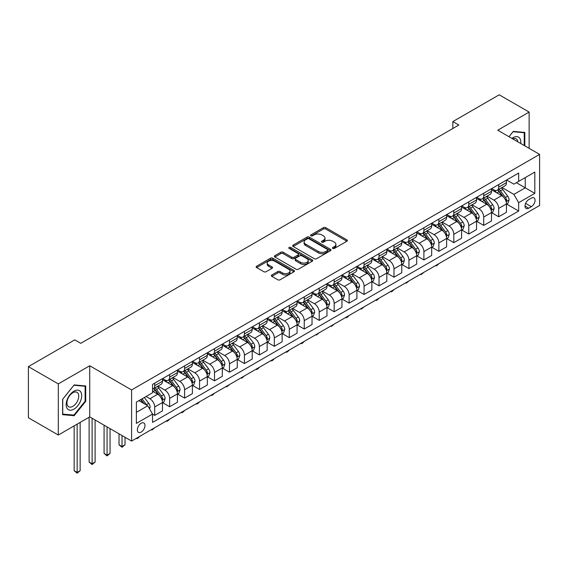 <?xml version="1.0" encoding="UTF-8"?>
<svg xmlns="http://www.w3.org/2000/svg" width="568" height="568" viewBox="0 0 568 568"><rect width="100%" height="100%" fill="white"/><g stroke="black" fill="none" stroke-linecap="round" stroke-linejoin="round"><path stroke-width="0.85" d="M332.763 248.429A1.164 0.674 0 0 0 334.403 248.429L346.885 241.222A1.661 0.959 0 0 0 347.368 240.541A1.661 0.959 0 0 0 346.885 239.866L325.741 227.661A1.661 0.959 0 0 0 323.398 227.661L310.916 234.868A1.164 0.674 0 0 0 310.575 235.337A1.164 0.674 0 0 0 310.916 235.812A1.164 0.674 0 0 0 312.563 235.812L314.175 234.882A5.318 3.067 0 0 1 321.694 234.882L323.455 235.897A5.318 3.067 0 0 1 325.01 238.07A5.318 3.067 0 0 1 323.455 240.236L321.836 241.173A1.164 0.674 0 0 0 321.495 241.649A1.164 0.674 0 0 0 321.836 242.117A1.164 0.674 0 0 0 323.483 242.117L325.095 241.187A5.318 3.067 0 0 1 332.614 241.187L334.374 242.202A5.318 3.067 0 0 1 335.929 244.375A5.318 3.067 0 0 1 334.374 246.547L332.763 247.478A1.164 0.674 0 0 0 332.422 247.953A1.164 0.674 0 0 0 332.763 248.429L332.763 247.478M141.169 432.085A5.417 3.124 120 0 0 144.705 427.313A5.417 3.124 120 0 0 143.874 422.975A5.417 3.124 120 0 0 141.169 423.245A5.417 3.124 120 0 0 137.633 428.016A5.417 3.124 120 0 0 138.464 432.355A5.417 3.124 120 0 0 141.169 432.085M271.838 274.99A1.661 0.959 0 0 0 271.348 275.665A1.661 0.959 0 0 0 271.838 276.346L277.766 279.768A1.661 0.959 0 0 0 280.116 279.768L293.976 271.767A1.661 0.959 0 0 0 294.458 271.092A1.661 0.959 0 0 0 293.976 270.411L272.832 258.206A1.661 0.959 0 0 0 270.489 258.206L256.63 266.207A1.661 0.959 0 0 0 256.14 266.889A1.661 0.959 0 0 0 256.63 267.563L263.793 271.703A1.661 0.959 0 0 0 266.144 271.703L272.072 268.274A1.661 0.959 0 0 0 272.555 267.599A1.661 0.959 0 0 0 272.072 266.917L268.522 264.865A4.445 2.563 0 0 1 267.216 263.055A4.445 2.563 0 0 1 269.963 260.684A4.445 2.563 0 0 1 274.805 261.244L288.721 269.275A4.445 2.563 0 0 1 290.021 271.092A4.445 2.563 0 0 1 287.28 273.456A4.445 2.563 0 0 1 282.438 272.903L280.116 271.568A1.661 0.959 0 0 0 277.766 271.568L271.838 274.99L271.838 276.346M89.723 365.771L58.312 383.904L28.4 366.637L28.4 417.75L58.312 435.024L89.723 416.891L131.599 441.066L131.599 389.946L89.723 365.771L89.723 416.891M529.127 148.347L529.127 112.081L497.724 130.214L539.6 154.389L131.599 389.946M529.127 112.081L499.215 94.806L452.852 121.58L452.852 128.489M28.4 366.637L74.763 339.863L80.748 343.32L458.837 125.031L452.852 121.58M314.296 258.681A1.661 0.959 0 0 0 316.639 258.681L330.498 250.68A1.661 0.959 0 0 0 330.988 250.005A1.661 0.959 0 0 0 330.498 249.324L309.361 237.119A1.661 0.959 0 0 0 307.011 237.119L293.152 245.12A1.661 0.959 0 0 0 292.669 245.802A1.661 0.959 0 0 0 293.152 246.476L314.296 258.681M289.566 248.677A1.164 0.674 0 0 1 290.745 248.841L290.745 247.463L312.237 259.867A1.661 0.959 0 0 1 312.727 260.549A1.661 0.959 0 0 1 312.237 261.223L298.377 269.225A1.661 0.959 0 0 1 296.027 269.225L274.891 257.02L274.891 255.664A1.661 0.959 0 0 0 274.401 256.346A1.661 0.959 0 0 0 274.891 257.02M274.891 255.664L280.819 252.242A1.661 0.959 0 0 1 283.169 252.242L291.746 257.19A1.661 0.959 0 0 0 294.089 257.19L298.03 254.918A1.661 0.959 0 0 0 298.512 254.244A1.661 0.959 0 0 0 298.03 253.562L289.098 248.408A1.164 0.674 0 0 1 288.757 247.932A1.164 0.674 0 0 1 289.481 247.314A1.164 0.674 0 0 1 290.745 247.463M531.343 198.118L528.709 199.638A5.247 3.032 120 0 0 525.286 204.26A5.247 3.032 120 0 0 526.089 208.463A5.247 3.032 120 0 0 528.709 208.2L531.343 206.681A5.247 3.032 120 0 0 534.772 202.059A5.247 3.032 120 0 0 533.97 197.856A5.247 3.032 120 0 0 531.343 198.118M131.599 441.066L539.6 205.509L539.6 154.389M506.635 179.985L513.877 184.16L518.662 181.398L518.662 173.041L152.536 384.422L152.536 392.779L136.384 402.108L136.384 423.38L152.536 414.058L152.536 422.415L518.662 211.033L518.662 202.677L513.877 194.384L501.977 187.518M518.662 181.398L534.815 172.076L534.815 193.354L518.662 202.677M58.312 383.904L58.312 435.024M516.39 182.711L525.244 187.823L525.244 177.599L534.815 172.076M513.877 194.384L525.244 187.823L534.815 193.354M136.384 412.332L147.751 405.765L138.897 400.653M152.536 414.129L154.688 415.371L154.688 407.015A6.766 3.905 -120 0 0 149.902 398.722L146.075 396.514M154.688 415.371L162.469 410.877L162.469 402.52A6.766 3.905 -120 0 0 157.684 394.235L152.536 391.26M162.647 402.691L169.647 406.738L169.647 398.374A6.766 3.905 -120 0 0 164.862 390.088L157.989 386.119M169.647 406.738L177.422 402.243L177.422 393.887A6.766 3.905 -120 0 0 172.636 385.594L162.469 379.722M177.599 394.057L184.6 398.097L184.6 389.74A6.766 3.905 -120 0 0 179.815 381.455L172.942 377.486M184.6 398.097L192.382 393.61L192.382 385.253A6.766 3.905 -120 0 0 187.596 376.96L177.422 371.089M192.559 385.423L199.56 389.463L199.56 381.107A6.766 3.905 -120 0 0 194.774 372.814L187.901 368.852M199.56 389.463L207.334 384.976L207.334 376.62A6.766 3.905 -120 0 0 202.549 368.327L192.382 362.455M207.512 376.79L214.512 380.83L214.512 372.473A6.766 3.905 -120 0 0 209.727 364.18L202.854 360.219M214.512 380.83L222.294 376.343L222.294 367.979A6.766 3.905 -120 0 0 217.508 359.693L207.334 353.821M222.471 368.156L229.472 372.196L229.472 363.839A6.766 3.905 -120 0 0 224.687 355.547L217.814 351.578M229.472 372.196L237.246 367.709L237.246 359.345A6.766 3.905 -120 0 0 232.461 351.059L222.294 345.188M237.424 359.523L244.425 363.563L244.425 355.199A6.766 3.905 -120 0 0 239.639 346.913L232.766 342.944M244.425 363.563L252.206 359.068L252.206 350.712A6.766 3.905 -120 0 0 247.421 342.426L237.246 336.554M252.384 350.882L259.384 354.929L259.384 346.565A6.766 3.905 -120 0 0 254.599 338.279L247.726 334.311M259.384 354.929L267.159 350.435L267.159 342.078A6.766 3.905 -120 0 0 262.373 333.785L252.206 327.913M267.336 342.248L274.337 346.288L274.337 337.932A6.766 3.905 -120 0 0 269.551 329.646L262.679 325.677M274.337 346.288L282.118 341.801L282.118 333.444A6.766 3.905 -120 0 0 277.333 325.152L267.159 319.28M282.296 333.615L289.297 337.655L289.297 329.298A6.766 3.905 -120 0 0 284.511 321.005L277.638 317.043M289.297 337.655L297.071 333.167L297.071 324.811A6.766 3.905 -120 0 0 292.286 316.518L282.118 310.646M297.249 324.981L304.249 329.021L304.249 320.664A6.766 3.905 -120 0 0 299.464 312.372L292.591 308.403M304.249 329.021L312.031 324.534L312.031 316.17A6.766 3.905 -120 0 0 307.238 307.884L297.071 302.013M312.208 316.348L319.209 320.387L319.209 312.031A6.766 3.905 -120 0 0 314.423 303.738L307.551 299.769M319.209 320.387L326.983 315.893L326.983 307.536A6.766 3.905 -120 0 0 322.198 299.251L312.031 293.379M327.161 307.714L334.161 311.754L334.161 303.39A6.766 3.905 -120 0 0 329.376 295.104L322.503 291.135M334.161 311.754L341.943 307.26L341.943 298.903A6.766 3.905 -120 0 0 337.151 290.617L326.983 284.745M342.121 299.073L349.121 303.12L349.121 294.756A6.766 3.905 -120 0 0 344.336 286.471L337.463 282.502M349.121 303.12L356.896 298.626L356.896 290.269A6.766 3.905 -120 0 0 352.11 281.976L341.943 276.105M357.073 290.44L364.074 294.48L364.074 286.123A6.766 3.905 -120 0 0 359.288 277.837L352.416 273.868M364.074 294.48L371.855 289.992L371.855 281.636A6.766 3.905 -120 0 0 367.063 273.343L356.896 267.471M372.033 281.806L379.034 285.846L379.034 277.489A6.766 3.905 -120 0 0 374.248 269.196L367.375 265.235M379.034 285.846L386.808 281.359L386.808 273.002A6.766 3.905 -120 0 0 382.023 264.709L371.855 258.838M386.985 273.173L393.986 277.212L393.986 268.856A6.766 3.905 -120 0 0 389.201 260.563L382.328 256.594M393.986 277.212L401.768 272.725L401.768 264.361A6.766 3.905 -120 0 0 396.975 256.076L386.808 250.204M401.945 264.539L408.946 268.579L408.946 260.222A6.766 3.905 -120 0 0 404.16 251.929L397.288 247.96M408.946 268.579L416.72 264.084L416.72 255.728A6.766 3.905 -120 0 0 411.935 247.442L401.768 241.57M416.898 255.905L423.898 259.945L423.898 251.581A6.766 3.905 -120 0 0 419.113 243.296L412.24 239.327M423.898 259.945L431.68 255.451L431.68 247.094A6.766 3.905 -120 0 0 426.887 238.801L416.72 232.93M431.857 247.265L438.858 251.312L438.858 242.948A6.766 3.905 -120 0 0 434.073 234.662L427.2 230.693M438.858 251.312L446.633 246.817L446.633 238.461A6.766 3.905 -120 0 0 441.847 230.168L431.68 224.296M446.81 238.631L453.811 242.671L453.811 234.314A6.766 3.905 -120 0 0 449.025 226.029L442.152 222.06M453.811 242.671L461.592 238.184L461.592 229.827A6.766 3.905 -120 0 0 456.8 221.534L446.633 215.662M461.77 229.997L468.77 234.037L468.77 225.681A6.766 3.905 -120 0 0 463.985 217.388L457.112 213.426M468.77 234.037L476.545 229.55L476.545 221.186A6.766 3.905 -120 0 0 471.76 212.901L461.592 207.029M476.722 221.364L483.723 225.404L483.723 217.047A6.766 3.905 -120 0 0 478.938 208.754L472.065 204.785M483.723 225.404L491.505 220.916L491.505 212.553A6.766 3.905 -120 0 0 486.712 204.267L476.545 198.395M491.682 212.73L498.683 216.77L498.683 208.413A6.766 3.905 -120 0 0 493.897 200.121L487.024 196.152M498.683 216.77L506.457 212.276L506.457 203.919A6.766 3.905 -120 0 0 501.672 195.633L491.505 189.762M491.682 188.619L493.897 189.897A6.766 3.905 -120 0 0 497.277 190.23A6.766 3.905 -120 0 0 498.683 187.135L498.683 184.579M476.722 197.252L478.938 198.53A6.766 3.905 -120 0 0 482.324 198.864A6.766 3.905 -120 0 0 483.723 195.768L483.723 193.212M461.77 205.886L463.985 207.164A6.766 3.905 -120 0 0 467.365 207.505A6.766 3.905 -120 0 0 468.77 204.402L468.77 201.846M446.81 214.526L449.025 215.804A6.766 3.905 -120 0 0 452.412 216.138A6.766 3.905 -120 0 0 453.811 213.035L453.811 210.479M431.857 223.16L434.073 224.438A6.766 3.905 -120 0 0 437.452 224.772A6.766 3.905 -120 0 0 438.858 221.676L438.858 219.12M416.898 231.794L419.113 233.072A6.766 3.905 -120 0 0 422.5 233.405A6.766 3.905 -120 0 0 423.898 230.31L423.898 227.754M401.945 240.427L404.16 241.705A6.766 3.905 -120 0 0 407.54 242.039A6.766 3.905 -120 0 0 408.946 238.943L408.946 236.387M386.985 249.061L389.201 250.339A6.766 3.905 -120 0 0 392.587 250.673A6.766 3.905 -120 0 0 393.986 247.577L393.986 245.021M372.033 257.695L374.248 258.972A6.766 3.905 -120 0 0 377.628 259.313A6.766 3.905 -120 0 0 379.034 256.211L379.034 253.655M357.073 266.335L359.288 267.613A6.766 3.905 -120 0 0 362.675 267.947A6.766 3.905 -120 0 0 364.074 264.844L364.074 262.288M342.121 274.969L344.336 276.247A6.766 3.905 -120 0 0 347.715 276.58A6.766 3.905 -120 0 0 349.121 273.485L349.121 270.929M327.161 283.602L329.376 284.88A6.766 3.905 -120 0 0 332.763 285.214A6.766 3.905 -120 0 0 334.161 282.118L334.161 279.562M312.208 292.236L314.423 293.514A6.766 3.905 -120 0 0 317.803 293.848A6.766 3.905 -120 0 0 319.209 290.752L319.209 288.196M297.249 300.87L299.464 302.148A6.766 3.905 -120 0 0 302.851 302.488A6.766 3.905 -120 0 0 304.249 299.386L304.249 296.83M282.296 309.503L284.511 310.781A6.766 3.905 -120 0 0 287.891 311.122A6.766 3.905 -120 0 0 289.297 308.019L289.297 305.463M267.336 318.144L269.551 319.422A6.766 3.905 -120 0 0 272.938 319.756A6.766 3.905 -120 0 0 274.337 316.653L274.337 314.097M252.384 326.777L254.599 328.055A6.766 3.905 -120 0 0 257.978 328.389A6.766 3.905 -120 0 0 259.384 325.294L259.384 322.738M237.424 335.411L239.639 336.689A6.766 3.905 -120 0 0 243.026 337.023A6.766 3.905 -120 0 0 244.425 333.927L244.425 331.371M222.471 344.045L224.687 345.323A6.766 3.905 -120 0 0 228.066 345.656A6.766 3.905 -120 0 0 229.472 342.561L229.472 340.005M207.512 352.678L209.727 353.956A6.766 3.905 -120 0 0 213.114 354.297A6.766 3.905 -120 0 0 214.512 351.194L214.512 348.638M192.559 361.319L194.774 362.597A6.766 3.905 -120 0 0 198.154 362.931A6.766 3.905 -120 0 0 199.56 359.828L199.56 357.272M177.599 369.953L179.815 371.231A6.766 3.905 -120 0 0 183.201 371.564A6.766 3.905 -120 0 0 184.6 368.462L184.6 365.906M162.647 378.586L164.862 379.864A6.766 3.905 -120 0 0 168.242 380.198A6.766 3.905 -120 0 0 169.647 377.102L169.647 374.546M506.635 204.089L518.662 211.033M497.277 190.23L505.058 185.743A6.766 3.905 -120 0 0 506.457 182.64L506.457 180.084M482.324 198.864L490.099 194.377A6.766 3.905 -120 0 0 491.505 191.281L491.505 188.725M467.365 207.505L475.146 203.01A6.766 3.905 -120 0 0 476.545 199.915L476.545 197.359M452.412 216.138L460.186 211.644A6.766 3.905 -120 0 0 461.592 208.548L461.592 205.992M437.452 224.772L445.234 220.285A6.766 3.905 -120 0 0 446.633 217.182L446.633 214.626M422.5 233.405L430.274 228.918A6.766 3.905 -120 0 0 431.68 225.815L431.68 223.259M407.54 242.039L415.322 237.552A6.766 3.905 -120 0 0 416.72 234.449L416.72 231.893M392.587 250.673L400.362 246.185A6.766 3.905 -120 0 0 401.768 243.09L401.768 240.534M377.628 259.313L385.409 254.819A6.766 3.905 -120 0 0 386.808 251.723L386.808 249.167M362.675 267.947L370.45 263.453A6.766 3.905 -120 0 0 371.855 260.357L371.855 257.801M347.715 276.58L355.497 272.093A6.766 3.905 -120 0 0 356.896 268.991L356.896 266.435M332.763 285.214L340.537 280.727A6.766 3.905 -120 0 0 341.943 277.624L341.943 275.068M317.803 293.848L325.585 289.361A6.766 3.905 -120 0 0 326.983 286.265L326.983 283.709M302.851 302.488L310.625 297.994A6.766 3.905 -120 0 0 312.031 294.899L312.031 292.342M287.891 311.122L295.672 306.628A6.766 3.905 -120 0 0 297.071 303.532L297.071 300.976M272.938 319.756L280.713 315.261A6.766 3.905 -120 0 0 282.118 312.166L282.118 309.61M257.978 328.389L265.76 323.902A6.766 3.905 -120 0 0 267.159 320.799L267.159 318.243M243.026 337.023L250.8 332.536A6.766 3.905 -120 0 0 252.206 329.433L252.206 326.877M228.066 345.656L235.848 341.169A6.766 3.905 -120 0 0 237.246 338.074L237.246 335.518M213.114 354.297L220.888 349.803A6.766 3.905 -120 0 0 222.294 346.707L222.294 344.151M198.154 362.931L205.935 358.436A6.766 3.905 -120 0 0 207.334 355.341L207.334 352.785M183.201 371.564L190.976 367.07A6.766 3.905 -120 0 0 192.382 363.974L192.382 361.418M168.242 380.198L176.023 375.711A6.766 3.905 -120 0 0 177.422 372.608L177.422 370.052M152.536 389.108A6.766 3.905 -120 0 0 153.289 388.831L161.063 384.344A6.766 3.905 -120 0 0 162.469 381.242L162.469 378.686M153.289 388.831A6.766 3.905 -120 0 0 154.688 385.736L154.688 383.18M147.751 405.765L152.536 414.058M524.825 145.862L524.825 132.429L513.28 131.4L508.999 136.725M62.622 414.675L74.167 415.705L85.711 401.342L85.711 385.949L74.167 384.912L62.622 399.283L62.622 414.675M85.115 400.994L85.711 401.342M72.945 415.002L74.167 415.705M333.224 248.592L334.374 247.925A5.318 3.067 0 0 0 335.929 245.759L335.929 244.375M325.01 238.07L325.01 239.447A5.318 3.067 0 0 1 323.455 241.62L322.304 242.287M346.885 239.866L346.885 241.222L325.741 229.039A1.661 0.959 0 0 0 323.398 229.039L311.378 235.976M330.477 250.694L309.361 238.503A1.661 0.959 0 0 0 307.011 238.503L293.173 246.491L293.152 245.12M327.566 250.481A1.164 0.674 0 0 0 327.906 250.005A1.164 0.674 0 0 0 327.566 249.529L309.006 238.816A1.164 0.674 0 0 0 307.366 238.816L305.662 239.795A5.318 3.067 0 0 0 304.107 241.968A5.318 3.067 0 0 0 305.662 244.141L318.343 251.461A5.318 3.067 0 0 0 325.862 251.461L327.566 250.481L327.566 251.858A1.164 0.674 0 0 0 327.906 251.383L327.906 250.005M304.107 241.968L304.107 243.352A5.318 3.067 0 0 0 305.662 245.518L305.662 244.141M327.566 251.858L325.862 252.845A5.318 3.067 0 0 1 318.343 252.845L305.662 245.518M274.912 257.034L280.819 253.619L280.819 252.242M298.512 254.244L298.512 255.621A1.661 0.959 0 0 1 298.03 256.303L294.089 258.575A1.661 0.959 0 0 1 291.746 258.575L283.169 253.619A1.661 0.959 0 0 0 280.819 253.619M290.745 248.841L312.215 261.237M300.642 262.324A4.445 2.563 0 0 0 305.485 262.885A4.445 2.563 0 0 0 308.225 260.513A4.445 2.563 0 0 0 306.926 258.696L302.02 255.87A1.661 0.959 0 0 0 299.67 255.87L295.736 258.142A1.661 0.959 0 0 0 295.253 258.816A1.661 0.959 0 0 0 295.736 259.498L300.642 262.324L300.642 263.708A4.445 2.563 0 0 0 305.485 264.262A4.445 2.563 0 0 0 308.225 261.891L308.225 260.513M295.253 258.816L295.253 260.201A1.661 0.959 0 0 0 295.736 260.875L295.736 259.498M300.642 263.708L295.736 260.875M290.021 271.092L290.021 272.47A4.445 2.563 0 0 1 287.28 274.841A4.445 2.563 0 0 1 282.438 274.287L280.116 272.945A1.661 0.959 0 0 0 277.766 272.945L271.859 276.36M267.216 263.055L267.216 264.439A4.445 2.563 0 0 0 268.522 266.25L268.522 264.865M272.051 268.288L268.522 266.25M293.954 271.781L272.832 259.59A1.661 0.959 0 0 0 270.489 259.59L256.651 267.578M506.457 204.196L507.891 203.365L509.091 199.915A4.487 2.591 -120 0 0 507.657 196.095L502.772 189.57A12.943 7.476 -120 0 0 501.359 187.88M496.496 192.644A12.943 7.476 -120 0 0 493.848 189.868M506.045 201.448L506.67 200.106A4.487 2.591 -120 0 0 505.385 197.408L500.493 190.883A12.943 7.476 -120 0 0 499.08 189.187M497.88 189.882A10.742 6.205 60 0 1 499.641 191.892L503.78 197.416M497.646 190.017A12.943 7.476 60 0 1 499.059 191.707L502.311 196.052M438.936 263.63L437.303 265.263L436.103 265.952L435.507 265.611M436.103 265.263L436.103 265.952M491.505 212.83L492.939 211.999L494.132 208.548A4.487 2.591 -120 0 0 492.704 204.728L487.813 198.204A12.943 7.476 -120 0 0 486.4 196.514M481.536 201.278A12.943 7.476 -120 0 0 478.888 198.502M491.093 210.082L491.71 208.74A4.487 2.591 -120 0 0 490.425 206.042L485.541 199.517A12.943 7.476 -120 0 0 484.128 197.827M482.921 198.523A10.742 6.205 60 0 1 484.689 200.525L488.821 206.049M482.693 198.651A12.943 7.476 60 0 1 484.106 200.348L487.351 204.686M423.976 272.264L421.151 274.592L420.547 274.245M421.151 273.897L421.151 274.592M476.545 221.463L477.979 220.64L479.179 217.182A4.487 2.591 -120 0 0 477.745 213.362L472.86 206.837A12.943 7.476 -120 0 0 471.447 205.147M466.584 209.911A12.943 7.476 -120 0 0 463.935 207.135M476.133 218.723L476.758 217.374A4.487 2.591 -120 0 0 475.473 214.676L470.581 208.151A12.943 7.476 -120 0 0 469.168 206.461M467.968 207.157A10.742 6.205 60 0 1 469.729 209.159L473.868 214.683M467.734 207.292A12.943 7.476 60 0 1 469.147 208.981L472.399 213.319M409.024 280.897L406.191 283.226L405.595 282.878M406.191 282.53L406.191 283.226M461.592 230.104L463.026 229.273L464.219 225.815A4.487 2.591 -120 0 0 462.792 222.003L457.9 215.471A12.943 7.476 -120 0 0 456.487 213.781M451.624 218.545A12.943 7.476 -120 0 0 448.976 215.776M461.18 227.356L461.798 226.007A4.487 2.591 -120 0 0 460.513 223.309L455.628 216.784A12.943 7.476 -120 0 0 454.215 215.094M453.008 215.79A10.742 6.205 60 0 1 454.776 217.792L458.909 223.316M452.781 215.925A12.943 7.476 60 0 1 454.194 217.615L457.439 221.953M394.064 289.531L392.431 291.171L391.238 291.86L390.635 291.512M391.238 291.164L391.238 291.86M446.633 238.737L448.067 237.907L449.267 234.449A4.487 2.591 -120 0 0 447.832 230.636L442.948 224.111A12.943 7.476 -120 0 0 441.535 222.415M436.671 227.179A12.943 7.476 -120 0 0 434.023 224.41M446.221 235.99L446.846 234.641A4.487 2.591 -120 0 0 445.56 231.95L440.669 225.418A12.943 7.476 -120 0 0 439.256 223.728M438.056 224.424A10.742 6.205 60 0 1 439.817 226.433L443.956 231.95M437.821 224.559A12.943 7.476 60 0 1 439.234 226.249L442.486 230.587M379.112 298.164L377.479 299.805L376.279 300.493L375.682 300.145M376.279 299.805L376.279 300.493M520.735 143.498A10.998 6.347 120 0 0 519.77 138.272A10.998 6.347 120 0 0 511.924 138.407M517.789 141.794A8.328 4.807 120 0 0 517.043 139.678A8.328 4.807 120 0 0 516.113 138.812A8.328 4.807 120 0 0 512.684 138.855M513.018 131.726L524.228 132.734L524.228 145.514M523.483 132.308L524.228 132.734M509.02 136.732L513.039 131.74M73.925 391.189A10.998 6.347 120 0 0 66.151 404.665A10.998 6.347 120 0 0 73.925 409.152A10.998 6.347 120 0 0 81.707 395.683A10.998 6.347 120 0 0 73.925 391.189M72.839 392.744A8.328 4.807 120 0 0 67.393 400.085A8.328 4.807 120 0 0 68.671 406.752A8.328 4.807 120 0 0 72.839 406.34A8.328 4.807 120 0 0 78.277 399.006A8.328 4.807 120 0 0 76.999 392.332A8.328 4.807 120 0 0 72.839 392.744M85.115 401.171L73.925 415.087L62.743 414.086L62.743 399.176L73.925 385.253L85.115 386.254L85.115 401.171M84.369 385.828L85.115 386.254M431.68 247.371L433.114 246.54L434.307 243.09A4.487 2.591 -120 0 0 432.88 239.27L427.988 232.745A12.943 7.476 -120 0 0 426.575 231.048M421.712 235.819A12.943 7.476 -120 0 0 419.063 233.043M431.268 244.623L431.886 243.281A4.487 2.591 -120 0 0 430.601 240.584L425.716 234.059A12.943 7.476 -120 0 0 424.303 232.362M423.096 233.057A10.742 6.205 60 0 1 424.864 235.067L428.996 240.591M422.869 233.192A12.943 7.476 60 0 1 424.282 234.882L427.526 239.22M364.152 306.805L361.326 309.127L360.723 308.779M361.326 308.438L361.326 309.127M416.72 256.005L418.154 255.174L419.354 251.723A4.487 2.591 -120 0 0 417.92 247.904L413.035 241.379A12.943 7.476 -120 0 0 411.623 239.689M406.759 244.453A12.943 7.476 -120 0 0 404.111 241.677M416.308 253.257L416.933 251.915A4.487 2.591 -120 0 0 415.648 249.217L410.756 242.692A12.943 7.476 -120 0 0 409.343 240.995M408.144 241.691A10.742 6.205 60 0 1 409.904 243.7L414.044 249.224M407.909 241.826A12.943 7.476 60 0 1 409.322 243.516L412.574 247.861M349.199 315.439L347.566 317.072L346.366 317.76L345.77 317.42M346.366 317.072L346.366 317.76M401.768 264.638L403.202 263.815L404.395 260.357A4.487 2.591 -120 0 0 402.968 256.537L398.076 250.012A12.943 7.476 -120 0 0 396.663 248.322M391.799 253.087A12.943 7.476 -120 0 0 389.151 250.31M401.356 261.891L401.974 260.549A4.487 2.591 -120 0 0 400.688 257.851L395.804 251.326A12.943 7.476 -120 0 0 394.391 249.636M393.184 250.332A10.742 6.205 60 0 1 394.952 252.334L399.084 257.858M392.957 250.46A12.943 7.476 60 0 1 394.37 252.156L397.614 256.495M334.24 324.072L331.414 326.401L330.81 326.053M331.414 325.705L331.414 326.401M386.808 273.272L388.242 272.448L389.442 268.991A4.487 2.591 -120 0 0 388.008 265.171L383.123 258.646A12.943 7.476 -120 0 0 381.71 256.956M376.847 261.72A12.943 7.476 -120 0 0 374.198 258.944M386.403 270.531L387.021 269.182A4.487 2.591 -120 0 0 385.736 266.484L380.844 259.959A12.943 7.476 -120 0 0 379.431 258.27M378.231 258.965A10.742 6.205 60 0 1 379.992 260.968L384.131 266.491M377.997 259.1A12.943 7.476 60 0 1 379.41 260.79L382.662 265.128M319.287 332.706L316.454 335.035L315.858 334.687M316.454 334.339L316.454 335.035M371.855 281.913L373.29 281.082L374.482 277.624A4.487 2.591 -120 0 0 373.055 273.811L368.163 267.279A12.943 7.476 -120 0 0 366.75 265.59M361.887 270.354A12.943 7.476 -120 0 0 359.239 267.585M371.444 279.165L372.061 277.816A4.487 2.591 -120 0 0 370.776 275.118L365.891 268.593A12.943 7.476 -120 0 0 364.478 266.903M363.271 267.599A10.742 6.205 60 0 1 365.039 269.601L369.172 275.125M363.044 267.734A12.943 7.476 60 0 1 364.457 269.424L367.702 273.762M304.327 341.34L302.694 342.98L301.501 343.668L300.898 343.32M301.501 342.973L301.501 343.668M356.896 290.546L358.33 289.716L359.53 286.265A4.487 2.591 -120 0 0 358.096 282.445L353.211 275.92A12.943 7.476 -120 0 0 351.798 274.223M346.934 278.987A12.943 7.476 -120 0 0 344.286 276.218M356.491 287.798L357.109 286.45A4.487 2.591 -120 0 0 355.824 283.759L350.932 277.227A12.943 7.476 -120 0 0 349.519 275.537M348.319 276.233A10.742 6.205 60 0 1 350.08 278.242L354.219 283.759M348.085 276.368A12.943 7.476 60 0 1 349.498 278.057L352.749 282.395M289.375 349.973L287.742 351.613L286.542 352.302L285.945 351.954M286.542 351.613L286.542 352.302M341.943 299.18L343.377 298.349L344.57 294.899A4.487 2.591 -120 0 0 343.143 291.079L338.251 284.554A12.943 7.476 -120 0 0 336.838 282.864M331.975 287.628A12.943 7.476 -120 0 0 329.326 284.852M341.531 296.432L342.149 295.09A4.487 2.591 -120 0 0 340.871 292.392L335.979 285.867A12.943 7.476 -120 0 0 334.566 284.17M333.359 284.866A10.742 6.205 60 0 1 335.127 286.875L339.259 292.399M333.132 285.001A12.943 7.476 60 0 1 334.545 286.691L337.79 291.029M274.415 358.614L272.782 360.247L271.589 360.936L270.986 360.595M271.589 360.247L271.589 360.936M326.983 307.813L328.418 306.983L329.618 303.532A4.487 2.591 -120 0 0 328.183 299.712L323.298 293.187A12.943 7.476 -120 0 0 321.886 291.498M317.022 296.262A12.943 7.476 -120 0 0 314.374 293.486M326.579 305.066L327.196 303.724A4.487 2.591 -120 0 0 325.911 301.026L321.019 294.501A12.943 7.476 -120 0 0 319.614 292.811M318.407 293.5A10.742 6.205 60 0 1 320.167 295.509L324.307 301.033M318.172 293.635A12.943 7.476 60 0 1 319.585 295.332L322.837 299.67M259.462 367.248L257.829 368.88L256.63 369.569L256.033 369.228M256.63 368.88L256.63 369.569M312.031 316.447L313.465 315.623L314.658 312.166A4.487 2.591 -120 0 0 313.231 308.346L308.339 301.821A12.943 7.476 -120 0 0 306.926 300.131M302.062 304.895A12.943 7.476 -120 0 0 299.414 302.119M311.619 313.699L312.237 312.357A4.487 2.591 -120 0 0 310.959 309.659L306.067 303.135A12.943 7.476 -120 0 0 304.654 301.445M303.447 302.14A10.742 6.205 60 0 1 305.215 304.143L309.347 309.666M303.22 302.268A12.943 7.476 60 0 1 304.633 303.965L307.877 308.303M244.503 375.881L241.677 378.21L241.073 377.862M241.677 377.514L241.677 378.21M297.071 325.081L298.505 324.257L299.705 320.799A4.487 2.591 -120 0 0 298.271 316.979L293.386 310.455A12.943 7.476 -120 0 0 291.973 308.765M287.11 313.529A12.943 7.476 -120 0 0 284.461 310.753M296.666 322.34L297.284 320.991A4.487 2.591 -120 0 0 295.999 318.293L291.107 311.768A12.943 7.476 -120 0 0 289.701 310.078M288.494 310.774A10.742 6.205 60 0 1 290.255 312.776L294.394 318.3M288.26 310.909A12.943 7.476 60 0 1 289.673 312.599L292.925 316.937M229.55 384.515L226.717 386.844L226.121 386.496M226.717 386.148L226.717 386.844M282.118 333.721L283.553 332.891L284.745 329.433A4.487 2.591 -120 0 0 283.318 325.62L278.426 319.088A12.943 7.476 -120 0 0 277.014 317.398M272.15 322.162A12.943 7.476 -120 0 0 269.502 319.394M281.707 330.974L282.324 329.625A4.487 2.591 -120 0 0 281.046 326.927L276.154 320.402A12.943 7.476 -120 0 0 274.742 318.712M273.535 319.408A10.742 6.205 60 0 1 275.303 321.41L279.435 326.934M273.307 319.543A12.943 7.476 60 0 1 274.72 321.232L277.972 325.57M214.59 393.148L212.957 394.788L211.765 395.477L211.161 395.129M211.765 394.781L211.765 395.477M267.159 342.355L268.593 341.524L269.793 338.074A4.487 2.591 -120 0 0 268.359 334.254L263.474 327.729A12.943 7.476 -120 0 0 262.061 326.032M257.197 330.796A12.943 7.476 -120 0 0 254.549 328.027M266.754 339.607L267.372 338.258A4.487 2.591 -120 0 0 266.087 335.567L261.195 329.035A12.943 7.476 -120 0 0 259.789 327.346M258.582 328.041A10.742 6.205 60 0 1 260.343 330.051L264.482 335.567M258.348 328.176A12.943 7.476 60 0 1 259.761 329.866L263.012 334.204M199.638 401.782L198.005 403.422L196.805 404.111L196.209 403.763M196.805 403.422L196.805 404.111M252.206 350.988L253.64 350.158L254.833 346.707A4.487 2.591 -120 0 0 253.406 342.887L248.514 336.363A12.943 7.476 -120 0 0 247.101 334.673M242.238 339.437A12.943 7.476 -120 0 0 239.589 336.661M251.794 348.241L252.412 346.899A4.487 2.591 -120 0 0 251.134 344.201L246.242 337.676A12.943 7.476 -120 0 0 244.829 335.979M243.622 336.675A10.742 6.205 60 0 1 245.39 338.684L249.522 344.208M243.395 336.81A12.943 7.476 60 0 1 244.808 338.5L248.06 342.838M184.678 410.423L183.045 412.056L181.852 412.744L181.249 412.404M181.852 412.056L181.852 412.744M237.246 359.622L238.681 358.791L239.881 355.341A4.487 2.591 -120 0 0 238.446 351.521L233.562 344.996A12.943 7.476 -120 0 0 232.149 343.306M227.285 348.07A12.943 7.476 -120 0 0 224.637 345.294M236.842 356.874L237.459 355.532A4.487 2.591 -120 0 0 236.174 352.834L231.282 346.31A12.943 7.476 -120 0 0 229.877 344.62M228.67 345.316A10.742 6.205 60 0 1 230.43 347.318L234.57 352.842M228.435 345.443A12.943 7.476 60 0 1 229.848 347.14L233.1 351.478M169.726 419.056L168.093 420.689L166.893 421.378L166.296 421.037M166.893 420.689L166.893 421.378M222.294 368.256L223.728 367.432L224.921 363.974A4.487 2.591 -120 0 0 223.494 360.155L218.602 353.63A12.943 7.476 -120 0 0 217.189 351.94M212.326 356.704A12.943 7.476 -120 0 0 209.677 353.928M221.882 365.515L222.5 364.166A4.487 2.591 -120 0 0 221.222 361.468L216.33 354.943A12.943 7.476 -120 0 0 214.917 353.253M213.71 353.949A10.742 6.205 60 0 1 215.478 355.951L219.617 361.475M213.483 354.084A12.943 7.476 60 0 1 214.896 355.774L218.147 360.112M154.766 427.69L151.94 430.019L151.337 429.671M151.94 429.323L151.94 430.019M207.334 376.896L208.768 376.066L209.968 372.608A4.487 2.591 -120 0 0 208.534 368.788L203.649 362.263A12.943 7.476 -120 0 0 202.236 360.574M197.373 365.338A12.943 7.476 -120 0 0 194.725 362.561M206.929 374.149L207.547 372.8A4.487 2.591 -120 0 0 206.262 370.102L201.37 363.577A12.943 7.476 -120 0 0 199.964 361.887M198.757 362.583A10.742 6.205 60 0 1 200.518 364.585L204.657 370.109M198.523 362.718A12.943 7.476 60 0 1 199.936 364.407L203.188 368.746M139.813 436.323L138.18 437.964L136.98 438.652L136.384 438.304M136.98 437.956L136.98 438.652M192.382 385.53L193.816 384.699L195.009 381.242A4.487 2.591 -120 0 0 193.581 377.429L188.69 370.897A12.943 7.476 -120 0 0 187.277 369.207M182.413 373.971A12.943 7.476 -120 0 0 179.765 371.202M191.97 382.782L192.587 381.433A4.487 2.591 -120 0 0 191.309 378.742L186.418 372.21A12.943 7.476 -120 0 0 185.005 370.521M183.798 371.216A10.742 6.205 60 0 1 185.566 373.219L189.705 378.742M183.571 371.351A12.943 7.476 60 0 1 184.983 373.041L188.235 377.379M122.028 435.542L122.028 446.526L125.017 444.801L125.017 437.268M125.017 444.801L122.028 447.286L119.031 444.801L119.031 433.817M119.031 444.801L122.028 446.526L122.028 447.286M177.422 394.164L178.856 393.333L180.056 389.882A4.487 2.591 -120 0 0 178.622 386.062L173.737 379.538A12.943 7.476 -120 0 0 172.324 377.841M167.461 382.605A12.943 7.476 -120 0 0 164.812 379.836M177.017 391.416L177.635 390.074A4.487 2.591 -120 0 0 176.35 387.376L171.458 380.851A12.943 7.476 -120 0 0 170.052 379.154M168.845 379.85A10.742 6.205 60 0 1 170.606 381.859L174.745 387.376M168.611 379.985A12.943 7.476 60 0 1 170.024 381.675L173.275 386.013M107.068 426.909L107.068 455.16L110.057 453.434L110.057 428.634M110.057 453.434L107.068 455.919L104.079 453.434L104.079 425.176M104.079 453.434L107.068 455.16L107.068 455.919M162.469 402.797L163.903 401.966L165.096 398.516A4.487 2.591 -120 0 0 163.669 394.696L158.777 388.171A12.943 7.476 -120 0 0 157.364 386.481M162.058 400.05L162.675 398.708A4.487 2.591 -120 0 0 161.397 396.01L156.505 389.485A12.943 7.476 -120 0 0 155.092 387.788M153.885 388.484A10.742 6.205 60 0 1 155.653 390.493L159.793 396.017M153.658 388.618A12.943 7.476 60 0 1 155.071 390.308L158.323 394.654M92.115 418.268L92.115 463.793L95.104 462.068L95.104 420M95.104 462.068L92.115 464.553L89.119 462.068L89.119 417.239M89.119 462.068L92.115 463.793L92.115 464.553M149.547 408.875L150.144 407.149A4.487 2.591 -120 0 0 148.709 403.33L144.35 397.508M146.842 405.247A4.487 2.591 -120 0 0 146.438 404.643L142.078 398.821M140.949 399.467L144.087 403.656M140.637 399.652L143.299 403.195M77.156 424.14L77.156 472.427L80.145 470.702L80.145 422.415M80.145 470.702L77.156 473.194L74.167 470.702L74.167 425.872M74.167 470.702L77.156 472.427L77.156 473.194M149.902 398.722L157.684 394.235M164.862 390.088L172.636 385.594M179.815 381.455L187.596 376.96M194.774 372.814L202.549 368.327M209.727 364.18L217.508 359.693M224.687 355.547L232.461 351.059M239.639 346.913L247.421 342.426M254.599 338.279L262.373 333.785M269.551 329.646L277.333 325.152M284.511 321.005L292.286 316.518M299.464 312.372L307.238 307.884M314.423 303.738L322.198 299.251M329.376 295.104L337.151 290.617M344.336 286.471L352.11 281.976M359.288 277.837L367.063 273.343M374.248 269.196L382.023 264.709M389.201 260.563L396.975 256.076M404.16 251.929L411.935 247.442M419.113 243.296L426.887 238.801M434.073 234.662L441.847 230.168M449.025 226.029L456.8 221.534M463.985 217.388L471.76 212.901M478.938 208.754L486.712 204.267M493.897 200.121L501.672 195.633M498.683 187.135L506.457 182.64M498.683 208.413L506.457 203.919M483.723 217.047L491.505 212.553M483.723 195.768L491.505 191.281M468.77 225.681L476.545 221.186M468.77 204.402L476.545 199.915M453.811 234.314L461.592 229.827M453.811 213.035L461.592 208.548M438.858 242.948L446.633 238.461M438.858 221.676L446.633 217.182M423.898 251.581L431.68 247.094M423.898 230.31L431.68 225.815M408.946 260.222L416.72 255.728M408.946 238.943L416.72 234.449M393.986 268.856L401.768 264.361M393.986 247.577L401.768 243.09M379.034 277.489L386.808 273.002M379.034 256.211L386.808 251.723M364.074 286.123L371.855 281.636M364.074 264.844L371.855 260.357M349.121 294.756L356.896 290.269M349.121 273.485L356.896 268.991M334.161 303.39L341.943 298.903M334.161 282.118L341.943 277.624M319.209 312.031L326.983 307.536M319.209 290.752L326.983 286.265M304.249 320.664L312.031 316.17M304.249 299.386L312.031 294.899M289.297 329.298L297.071 324.811M289.297 308.019L297.071 303.532M274.337 337.932L282.118 333.444M274.337 316.653L282.118 312.166M259.384 346.565L267.159 342.078M259.384 325.294L267.159 320.799M244.425 355.199L252.206 350.712M244.425 333.927L252.206 329.433M229.472 363.839L237.246 359.345M229.472 342.561L237.246 338.074M214.512 372.473L222.294 367.979M214.512 351.194L222.294 346.707M199.56 381.107L207.334 376.62M199.56 359.828L207.334 355.341M184.6 389.74L192.382 385.253M184.6 368.462L192.382 363.974M169.647 398.374L177.422 393.887M169.647 377.102L177.422 372.608M154.688 407.015L162.469 402.52M154.688 385.736L162.469 381.242M525.606 203.372L531.343 206.681M525.002 206.063L528.709 208.2M334.374 247.925L334.374 246.547M321.836 242.117L321.836 241.173M323.455 241.62L323.455 240.236M310.916 235.812L310.916 234.868M323.398 229.039L323.398 227.661M325.741 229.039L325.741 227.661M307.011 238.503L307.011 237.119M309.361 238.503L309.361 237.119M330.498 250.68L330.498 249.324M318.343 252.845L318.343 251.461M325.862 252.845L325.862 251.461M283.169 253.619L283.169 252.242M291.746 258.575L291.746 257.19M294.089 258.575L294.089 257.19M298.03 256.303L298.03 254.918M312.237 261.223L312.237 259.867M277.766 272.945L277.766 271.568M280.116 272.945L280.116 271.568M282.438 274.287L282.438 272.903M272.072 268.274L272.072 266.917M256.63 267.563L256.63 266.207M270.489 259.59L270.489 258.206M272.832 259.59L272.832 258.206M293.976 271.767L293.976 270.411M506.123 201.697L509.063 200M500.493 190.883L502.772 189.57M496.972 192.914L499.059 191.707M505.385 197.408L507.657 196.095M505.03 199.155L506.67 200.106M491.164 210.33L494.103 208.633M485.541 199.517L487.813 198.204M482.012 201.555L484.106 200.348M490.425 206.042L492.704 204.728M490.07 207.796L491.71 208.74M476.211 218.964L479.151 217.267M470.581 208.151L472.86 206.837M467.059 210.188L469.147 208.981M475.473 214.676L477.745 213.362M475.118 216.429L476.758 217.374M461.251 227.598L464.191 225.908M455.628 216.784L457.9 215.471M452.1 218.822L454.194 217.615M460.513 223.309L462.792 222.003M460.158 225.063L461.798 226.007M446.299 236.238L449.238 234.541M440.669 225.418L442.948 224.111M437.147 227.456L439.234 226.249M445.56 231.95L447.832 230.636M445.205 233.696L446.846 234.641M431.339 244.872L434.279 243.175M425.716 234.059L427.988 232.745M422.187 236.089L424.282 234.882M430.601 240.584L432.88 239.27M430.246 242.33L431.886 243.281M416.387 253.505L419.326 251.809M410.756 242.692L413.035 241.379M407.235 244.723L409.322 243.516M415.648 249.217L417.92 247.904M415.293 250.971L416.933 251.915M401.427 262.139L404.366 260.442M395.804 251.326L398.076 250.012M392.275 253.364L394.37 252.156M400.688 257.851L402.968 256.537M400.334 259.604L401.974 260.549M386.474 270.773L389.414 269.076M380.844 259.959L383.123 258.646M377.322 261.997L379.41 260.79M385.736 266.484L388.008 265.171M385.381 268.238L387.021 269.182M371.515 279.406L374.454 277.716M365.891 268.593L368.163 267.279M362.363 270.631L364.457 269.424M370.776 275.118L373.055 273.811M370.421 276.872L372.061 277.816M356.562 288.047L359.501 286.35M350.932 277.227L353.211 275.92M347.41 279.264L349.498 278.057M355.824 283.759L358.096 282.445M355.469 285.505L357.109 286.45M341.602 296.681L344.542 294.984M335.979 285.867L338.251 284.554M332.45 287.898L334.545 286.691M340.871 292.392L343.143 291.079M340.509 294.139L342.149 295.09M326.65 305.314L329.589 303.617M321.019 294.501L323.298 293.187M317.498 296.531L319.585 295.332M325.911 301.026L328.183 299.712M325.556 302.779L327.196 303.724M311.69 313.948L314.629 312.251M306.067 303.135L308.339 301.821M302.538 305.172L304.633 303.965M310.959 309.659L313.231 308.346M310.597 311.413L312.237 312.357M296.737 322.581L299.677 320.885M291.107 311.768L293.386 310.455M287.585 313.806L289.673 312.599M295.999 318.293L298.271 316.979M295.644 320.047L297.284 320.991M281.778 331.215L284.717 329.525M276.154 320.402L278.426 319.088M272.626 322.439L274.72 321.232M281.046 326.927L283.318 325.62M280.684 328.68L282.324 329.625M266.825 339.856L269.764 338.159M261.195 329.035L263.474 327.729M257.673 331.073L259.761 329.866M266.087 335.567L268.359 334.254M265.732 337.314L267.372 338.258M251.865 348.489L254.805 346.792M246.242 337.676L248.514 336.363M242.714 339.707L244.808 338.5M251.134 344.201L253.406 342.887M250.779 345.947L252.412 346.899M236.913 357.123L239.852 355.426M231.282 346.31L233.562 344.996M227.761 348.34L229.848 347.14M236.174 352.834L238.446 351.521M235.819 354.588L237.459 355.532M221.953 365.756L224.892 364.06M216.33 354.943L218.602 353.63M212.801 356.981L214.896 355.774M221.222 361.468L223.494 360.155M220.867 363.222L222.5 364.166M207 374.39L209.94 372.693M201.37 363.577L203.649 362.263M197.849 365.615L199.936 364.407M206.262 370.102L208.534 368.788M205.907 371.855L207.547 372.8M192.041 383.024L194.98 381.334M186.418 372.21L188.69 370.897M182.889 374.248L184.983 373.041M191.309 378.742L193.581 377.429M190.954 380.489L192.587 381.433M177.088 391.664L180.028 389.967M171.458 380.851L173.737 379.538M167.936 382.882L170.024 381.675M176.35 387.376L178.622 386.062M175.995 389.123L177.635 390.074M162.128 400.298L165.068 398.601M156.505 389.485L158.777 388.171M152.977 391.515L155.071 390.308M161.397 396.01L163.669 394.696M161.042 397.756L162.675 398.708M148.979 407.895L150.115 407.235M146.438 404.643L148.709 403.33"/></g></svg>
